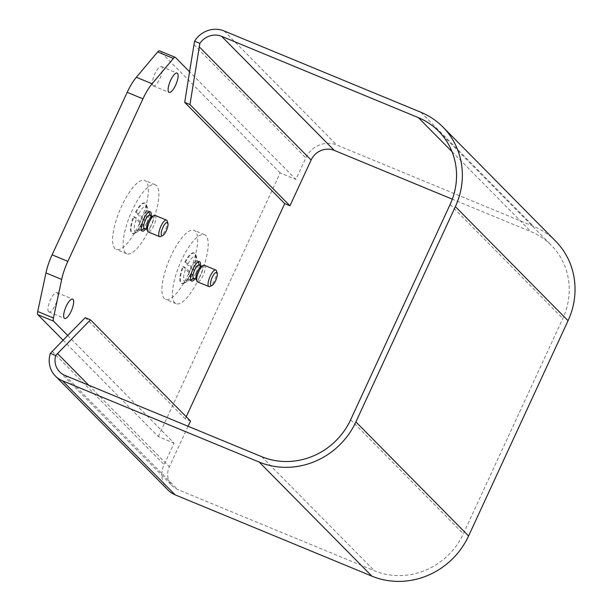 <?xml version="1.0" encoding="UTF-8"?>
<svg xmlns="http://www.w3.org/2000/svg" width="612" height="612" viewBox="0 0 612 612"><rect width="100%" height="100%" fill="white"/><g stroke="black" fill="none" stroke-linecap="round" stroke-linejoin="round"><path stroke-width="0.46" stroke-dasharray="3.06 2.29" d="M192.528 269.823L184.862 262.066A16.432 5.118 -67.5 0 1 193.973 252.917A16.432 5.118 -67.5 0 1 192.528 269.823L194.555 270.328L188.022 263.711L184.862 262.066M182.873 266.373L190.539 274.13A16.432 5.118 -67.5 0 1 181.42 283.287A16.432 5.118 -67.5 0 1 182.873 266.373L186.033 268.018L192.566 274.635L190.539 274.13M185.382 262.28A16.432 5.118 -67.5 0 1 194.494 253.131A16.432 5.118 -67.5 0 1 195.702 254.615A16.432 5.118 -67.5 0 1 193.048 270.045M191.059 274.352A16.432 5.118 -67.5 0 1 183.845 283.302A16.432 5.118 -67.5 0 1 181.948 283.501A16.432 5.118 -67.5 0 1 183.393 266.587M188.022 263.711A14.068 4.383 -67.5 0 1 196.697 257.438A14.068 4.383 -67.5 0 1 194.555 270.328M192.566 274.635A14.068 4.383 -67.5 0 1 186.545 282.01A14.068 4.383 -67.5 0 1 186.033 268.018M143.223 219.922L135.558 212.165A16.432 5.118 -67.5 0 1 144.677 203.008A16.432 5.118 -67.5 0 1 143.223 219.922L145.258 220.419L138.725 213.802L135.558 212.165M133.569 216.464L141.234 224.229A16.432 5.118 -67.5 0 1 132.123 233.379A16.432 5.118 -67.5 0 1 133.569 216.464L136.736 218.109L143.269 224.726L141.234 224.229M136.086 212.379A16.432 5.118 -67.5 0 1 145.197 203.222A16.432 5.118 -67.5 0 1 146.406 204.706A16.432 5.118 -67.5 0 1 143.751 220.136M141.762 224.443A16.432 5.118 -67.5 0 1 134.548 233.394A16.432 5.118 -67.5 0 1 132.651 233.593A16.432 5.118 -67.5 0 1 134.097 216.686M138.725 213.802A14.068 4.383 -67.5 0 1 147.4 207.529A14.068 4.383 -67.5 0 1 145.258 220.419M143.269 224.726A14.068 4.383 -67.5 0 1 137.249 232.101A14.068 4.383 -67.5 0 1 136.736 218.109M195.932 272.983A10.458 3.259 -67.5 0 1 190.684 280.021A10.458 3.259 -67.5 0 1 189.475 280.151A10.458 3.259 -67.5 0 1 190.454 269.242A10.458 3.259 -67.5 0 1 197.462 260.819A10.458 3.259 -67.5 0 1 198.227 261.76A10.458 3.259 -67.5 0 1 195.932 272.983M200.468 265.662A10.458 3.259 -67.5 0 1 198.005 273.839A10.458 3.259 -67.5 0 1 195.021 278.843M146.635 223.074A10.458 3.259 -67.5 0 1 141.387 230.112A10.458 3.259 -67.5 0 1 140.179 230.242A10.458 3.259 -67.5 0 1 141.158 219.333A10.458 3.259 -67.5 0 1 148.165 210.918A10.458 3.259 -67.5 0 1 148.93 211.859A10.458 3.259 -67.5 0 1 146.635 223.074M151.172 215.753A10.458 3.259 -67.5 0 1 148.708 223.931A10.458 3.259 -67.5 0 1 145.725 228.934M555.597 241.113A74.687 70.357 -44.6 0 0 533.549 226.325L336.791 145.021A23.899 22.514 -44.6 0 0 305.855 157.881L295.91 179.408L189.559 71.757M67.71 335.468L174.053 443.119L164.108 464.653A23.899 22.514 -44.6 0 0 168.093 490.12M188.083 426.273L169.356 466.818A17.924 16.884 -44.6 0 0 172.339 485.92A17.924 16.884 -44.6 0 0 177.633 489.47L374.391 570.767A68.712 64.727 -44.6 0 0 463.33 533.809L562.803 318.531A68.712 64.727 -44.6 0 0 551.343 245.313A68.712 64.727 -44.6 0 0 531.063 231.703L452.314 199.168M63.059 340.195L158.317 436.616L174.053 443.119M158.317 436.616L280.166 172.905L295.91 179.408M190.493 421.071L185.245 418.906L186.232 416.764M85.236 317.666L185.245 418.906M280.166 172.905L159.717 50.972A5.975 1.859 112.5 0 0 159.518 50.834M48.578 311.707A10.458 3.259 112.5 0 0 48.929 311.952A10.458 3.259 112.5 0 0 55.937 303.529A10.458 3.259 112.5 0 0 56.916 292.62A10.458 3.259 112.5 0 0 50.184 300.416A10.458 3.259 112.5 0 0 48.578 311.707M153.023 85.665A10.458 3.259 112.5 0 0 153.375 85.909A10.458 3.259 112.5 0 0 160.382 77.487A10.458 3.259 112.5 0 0 161.361 66.578A10.458 3.259 112.5 0 0 154.629 74.373A10.458 3.259 112.5 0 0 153.023 85.665M188.603 273.748A37.34 11.636 -67.5 0 1 165.538 299.352A37.34 11.636 -67.5 0 1 169.042 260.391A37.34 11.636 -67.5 0 1 194.058 230.326A37.34 11.636 -67.5 0 1 188.603 273.748M139.306 223.839A37.34 11.636 -67.5 0 1 116.242 249.444A37.34 11.636 -67.5 0 1 119.745 210.49A37.34 11.636 -67.5 0 1 144.761 180.418A37.34 11.636 -67.5 0 1 139.306 223.839M149.802 228.177A37.34 11.636 -67.5 0 1 126.738 253.781A37.34 11.636 -67.5 0 1 130.241 214.82A37.34 11.636 -67.5 0 1 155.257 184.755A37.34 11.636 -67.5 0 1 149.802 228.177M199.099 278.085A37.34 11.636 -67.5 0 1 176.034 303.682A37.34 11.636 -67.5 0 1 179.538 264.728A37.34 11.636 -67.5 0 1 204.553 234.656A37.34 11.636 -67.5 0 1 199.099 278.085M149.818 215.195A7.13 2.219 -67.5 0 1 150.338 215.837A7.13 2.219 -67.5 0 1 148.77 223.487A7.13 2.219 -67.5 0 1 145.197 228.291A7.13 2.219 -67.5 0 1 144.371 228.375M167.107 220.894A8.966 2.792 -67.5 0 1 165.141 230.51A8.966 2.792 -67.5 0 1 160.635 236.546M155.073 215.386A8.966 2.792 -67.5 0 1 153.765 225.805A8.966 2.792 -67.5 0 1 148.226 231.948M151.937 216.503A7.13 2.219 -67.5 0 1 152.763 216.411A7.13 2.219 -67.5 0 1 151.722 224.703A7.13 2.219 -67.5 0 1 147.316 229.592A7.13 2.219 -67.5 0 1 146.796 228.949M199.114 265.103A7.13 2.219 -67.5 0 1 199.634 265.746A7.13 2.219 -67.5 0 1 198.074 273.396A7.13 2.219 -67.5 0 1 194.494 278.192A7.13 2.219 -67.5 0 1 193.667 278.284M216.403 270.802A8.966 2.792 -67.5 0 1 214.437 280.411A8.966 2.792 -67.5 0 1 209.939 286.447M204.37 265.294A8.966 2.792 -67.5 0 1 203.062 275.714A8.966 2.792 -67.5 0 1 197.523 281.857M201.233 266.404A7.13 2.219 -67.5 0 1 202.059 266.319A7.13 2.219 -67.5 0 1 201.019 274.612A7.13 2.219 -67.5 0 1 196.613 279.5A7.13 2.219 -67.5 0 1 196.092 278.858M224.107 30.952L336.791 145.021M193.874 44.523L305.855 157.881M52.127 351.296L164.108 464.653M64.949 375.401L177.633 489.47M88.763 385.239L169.356 466.818M420.865 112.256L533.549 226.325M452.023 151.692L531.063 231.703M450.118 204.462L562.803 318.531M350.653 419.74L463.33 533.809M261.714 456.697L374.391 570.767M159.717 50.972L175.46 57.474M194.494 253.131L193.973 252.917M181.948 283.501L181.42 283.287M196.697 257.438L195.702 254.615M186.545 282.01L183.845 283.302M145.197 203.222L144.677 203.008M132.651 233.593L132.123 233.379M147.4 207.529L146.406 204.706M137.249 232.101L134.548 233.394M199.535 261.676L197.462 260.819M191.548 281.007L189.475 280.151M150.238 211.775L148.165 210.918M142.252 231.099L140.179 230.242M59.662 371.851L172.339 485.92M438.666 131.243L551.343 245.313M48.929 311.952L64.673 318.454M56.916 292.62L72.66 299.123M153.375 85.909L169.119 92.412M161.361 66.578L177.105 73.088M155.257 184.755L144.761 180.418M126.738 253.781L116.242 249.444M204.553 234.656L194.058 230.326M176.034 303.682L165.538 299.352M150.338 215.837L150.162 215.34M145.197 228.291L144.715 228.521M199.634 265.746L199.458 265.248M194.494 278.192L194.012 278.422"/><path stroke-width="0.92" d="M195.021 278.843A10.458 3.259 -67.5 0 1 191.548 281.007A10.458 3.259 -67.5 0 1 192.528 270.099A10.458 3.259 -67.5 0 1 199.535 261.676A10.458 3.259 -67.5 0 1 200.468 265.662M145.725 228.934A10.458 3.259 -67.5 0 1 142.252 231.099A10.458 3.259 -67.5 0 1 143.231 220.19A10.458 3.259 -67.5 0 1 150.238 211.775A10.458 3.259 -67.5 0 1 151.172 215.753M67.71 335.468L50.345 353.338A23.899 22.514 -44.6 0 0 55.409 376.051A23.899 22.514 -44.6 0 0 62.462 380.779L259.228 462.083A74.687 70.357 -44.6 0 0 355.893 421.905L455.366 206.627A74.687 70.357 -44.6 0 0 442.912 127.044A74.687 70.357 -44.6 0 0 420.865 112.256L224.107 30.952A23.899 22.514 -44.6 0 0 194.578 41.188L189.559 71.757L175.46 57.474A5.975 1.859 112.5 0 0 175.254 57.337A5.975 1.859 112.5 0 0 173.395 58.423L152.09 83.767A29.873 9.31 112.5 0 0 142.94 98.823L67.848 261.347A29.873 9.31 112.5 0 0 61.682 279.424L53.451 318.003A5.975 1.859 112.5 0 0 53.604 321.193L67.71 335.468L85.236 317.666L90.484 319.831L55.646 355.534A17.924 16.884 -44.6 0 0 59.662 371.851A17.924 16.884 -44.6 0 0 64.949 375.401L261.714 456.697A68.712 64.727 -44.6 0 0 350.653 419.74L450.118 204.462A68.712 64.727 -44.6 0 0 438.666 131.243A68.712 64.727 -44.6 0 0 418.378 117.634L221.62 36.337A17.924 16.884 -44.6 0 0 199.879 43.376L189.957 104.56L289.966 205.793L311.103 160.046A17.924 16.884 -44.6 0 1 334.305 150.407L452.314 199.168M55.409 376.051L168.093 490.12A23.899 22.514 -44.6 0 0 175.147 494.848L371.905 576.152A74.687 70.357 -44.6 0 0 468.578 535.974L568.051 320.696A74.687 70.357 -44.6 0 0 555.597 241.113L442.912 127.044M188.083 426.273L190.493 421.071L90.484 319.831M194.578 41.188L199.879 43.376M55.646 355.534L50.345 353.338M186.232 416.764L284.718 203.628L289.966 205.793M189.957 104.56L184.709 102.388L189.559 71.757M284.718 203.628L184.709 102.388M175.254 57.337L159.518 50.834A5.975 1.859 112.5 0 0 157.651 51.921L136.354 77.265A29.873 9.31 112.5 0 0 127.204 92.32L52.104 254.844A29.873 9.31 112.5 0 0 45.946 272.921L37.715 311.493A5.975 1.859 112.5 0 0 37.867 314.69L63.059 340.195M64.314 318.209A10.458 3.259 112.5 0 0 64.673 318.454A10.458 3.259 112.5 0 0 71.681 310.032A10.458 3.259 112.5 0 0 72.66 299.123A10.458 3.259 112.5 0 0 65.92 306.918A10.458 3.259 112.5 0 0 64.314 318.209M168.759 92.167A10.458 3.259 112.5 0 0 169.119 92.412A10.458 3.259 112.5 0 0 176.126 83.989A10.458 3.259 112.5 0 0 177.105 73.088A10.458 3.259 112.5 0 0 170.365 80.876A10.458 3.259 112.5 0 0 168.759 92.167M146.972 229.446L144.371 228.375A7.13 2.219 -67.5 0 1 145.036 220.94A7.13 2.219 -67.5 0 1 149.818 215.195L152.419 216.273M166.311 230.732A7.13 2.219 -67.5 0 1 162.738 235.536A7.13 2.219 -67.5 0 1 162.578 228.184A7.13 2.219 -67.5 0 1 167.879 223.089A7.13 2.219 -67.5 0 1 166.311 230.732M162.738 235.536L160.635 236.546A8.966 2.792 -67.5 0 1 159.602 236.653A8.966 2.792 -67.5 0 1 160.443 227.304A8.966 2.792 -67.5 0 1 166.449 220.083A8.966 2.792 -67.5 0 1 167.107 220.894L167.879 223.089M159.602 236.653L148.226 231.948A8.966 2.792 -67.5 0 1 147.569 231.145A8.966 2.792 -67.5 0 1 149.068 222.6A8.966 2.792 -67.5 0 1 154.033 215.493A8.966 2.792 -67.5 0 1 155.073 215.386L166.449 220.083M147.569 231.145L146.796 228.949A7.13 2.219 -67.5 0 1 147.982 222.156A7.13 2.219 -67.5 0 1 151.937 216.503L154.033 215.493M196.268 279.355L193.667 278.284A7.13 2.219 -67.5 0 1 194.333 270.841A7.13 2.219 -67.5 0 1 199.114 265.103L201.715 266.174M215.615 280.64A7.13 2.219 -67.5 0 1 212.035 285.444A7.13 2.219 -67.5 0 1 211.882 278.093A7.13 2.219 -67.5 0 1 217.176 272.99A7.13 2.219 -67.5 0 1 215.615 280.64M212.035 285.444L209.939 286.447A8.966 2.792 -67.5 0 1 208.899 286.554A8.966 2.792 -67.5 0 1 209.74 277.205A8.966 2.792 -67.5 0 1 215.745 269.991A8.966 2.792 -67.5 0 1 216.403 270.802L217.176 272.99M208.899 286.554L197.523 281.857A8.966 2.792 -67.5 0 1 196.865 281.046A8.966 2.792 -67.5 0 1 198.365 272.508A8.966 2.792 -67.5 0 1 203.337 265.401A8.966 2.792 -67.5 0 1 204.37 265.294L215.745 269.991M196.865 281.046L196.092 278.858A7.13 2.219 -67.5 0 1 197.286 272.057A7.13 2.219 -67.5 0 1 201.233 266.404L203.337 265.401M62.462 380.779L175.147 494.848M57.375 353.461L88.763 385.239M199.122 46.688L311.103 160.046M221.62 36.337L334.305 150.407M455.366 206.627L568.051 320.696M259.228 462.083L371.905 576.152M355.893 421.905L468.578 535.974M418.378 117.634L452.023 151.692M157.651 51.921L173.395 58.423M136.354 77.265L152.09 83.767M127.204 92.32L142.94 98.823M52.104 254.844L67.848 261.347M45.946 272.921L61.682 279.424M37.715 311.493L53.451 318.003M37.867 314.69L53.604 321.193M150.162 215.34L148.953 211.936M144.715 228.521L141.456 230.081M199.458 265.248L198.257 261.837M194.012 278.422L190.753 279.99"/></g></svg>
